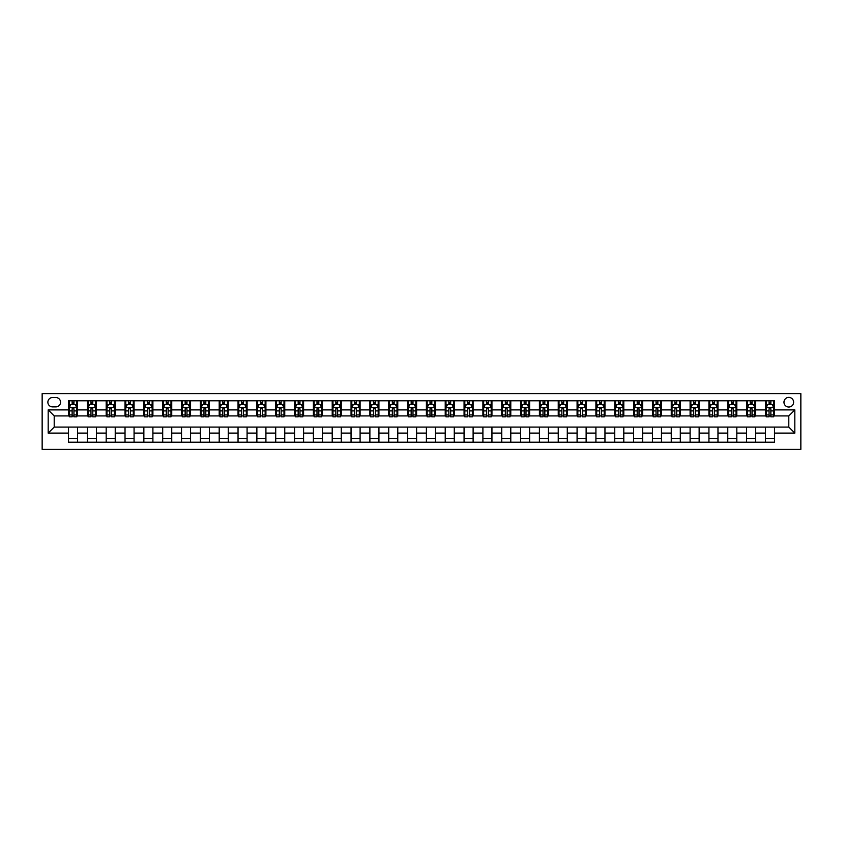 <?xml version="1.0" encoding="UTF-8"?>
<svg xmlns="http://www.w3.org/2000/svg" width="843" height="843" viewBox="0 0 843 843"><rect width="100%" height="100%" fill="white"/><g stroke="black" fill="none" stroke-linecap="round" stroke-linejoin="round"><path stroke-width="1.26" d="M788.795 397.39A4.826 4.826 0 0 0 783.969 402.216A4.826 4.826 0 0 0 788.795 407.032A4.826 4.826 0 0 0 793.621 402.216A4.826 4.826 0 0 0 788.795 397.39M42.15 449.372L800.85 449.372L800.85 393.628L42.15 393.628L42.15 449.372M52.551 406.884L55.859 406.884A4.668 4.668 0 0 0 60.538 402.216A4.668 4.668 0 0 0 55.859 397.538L52.551 397.538A4.668 4.668 0 0 0 47.872 402.216A4.668 4.668 0 0 0 52.551 406.884M68.515 433.102L48.177 433.102L48.177 409.898L68.515 409.898L68.515 415.926L54.205 415.926L54.205 427.074L68.515 427.074L68.515 442.217L774.485 442.217L774.485 427.074L788.795 427.074L788.795 415.926L774.485 415.926L774.485 409.898L794.823 409.898L794.823 433.102L774.485 433.102M774.485 409.898L774.485 400.783L68.515 400.783L68.515 409.898M765.444 400.783L765.444 415.926L766.192 415.926M769.058 415.926L770.86 415.926M773.726 415.926L774.485 415.926M765.444 415.926L754.896 415.926M746.603 400.783L746.603 415.926L747.362 415.926M750.217 415.926L752.03 415.926M746.603 415.926L736.055 415.926M727.772 400.783L727.772 415.926L728.521 415.926M731.387 415.926L733.189 415.926M727.772 415.926L717.224 415.926M708.931 400.783L708.931 415.926L709.69 415.926M712.546 415.926L714.358 415.926M708.931 415.926L698.383 415.926M690.101 400.783L690.101 415.926L690.849 415.926M693.715 415.926L695.517 415.926M690.101 415.926L679.553 415.926M671.26 400.783L671.26 415.926L672.019 415.926M674.874 415.926L676.687 415.926M671.26 415.926L660.712 415.926M652.429 400.783L652.429 415.926L653.177 415.926M656.044 415.926L657.846 415.926M652.429 415.926L641.881 415.926M633.588 400.783L633.588 415.926L634.347 415.926M637.203 415.926L639.015 415.926M633.588 415.926L623.04 415.926M614.758 400.783L614.758 415.926L615.506 415.926M618.372 415.926L620.174 415.926M614.758 415.926L604.21 415.926M595.917 400.783L595.917 415.926L596.675 415.926M599.531 415.926L601.344 415.926M595.917 415.926L585.369 415.926M577.086 400.783L577.086 415.926L577.834 415.926M580.701 415.926L582.502 415.926M577.086 415.926L566.538 415.926M558.245 400.783L558.245 415.926L559.004 415.926M561.86 415.926L563.672 415.926M558.245 415.926L547.697 415.926M539.415 400.783L539.415 415.926L540.163 415.926M543.029 415.926L544.831 415.926M539.415 415.926L528.867 415.926M520.574 400.783L520.574 415.926L521.332 415.926M524.188 415.926L526 415.926M520.574 415.926L510.026 415.926M501.743 400.783L501.743 415.926L502.491 415.926M505.357 415.926L507.159 415.926M501.743 415.926L491.195 415.926M482.902 400.783L482.902 415.926L483.661 415.926M486.516 415.926L488.329 415.926M482.902 415.926L472.354 415.926M464.071 400.783L464.071 415.926L464.82 415.926M467.686 415.926L469.498 415.926M464.071 415.926L453.523 415.926M445.23 400.783L445.23 415.926L445.989 415.926M448.845 415.926L450.657 415.926M445.23 415.926L434.682 415.926M426.4 400.783L426.4 415.926L427.148 415.926M430.014 415.926L431.827 415.926M426.4 415.926L415.852 415.926M407.559 400.783L407.559 415.926L408.318 415.926M411.173 415.926L412.986 415.926M407.559 415.926L397.011 415.926M388.728 400.783L388.728 415.926L389.477 415.926M392.343 415.926L394.155 415.926M388.728 415.926L378.18 415.926M369.887 400.783L369.887 415.926L370.646 415.926M373.502 415.926L375.314 415.926M369.887 415.926L359.339 415.926M351.057 400.783L351.057 415.926L351.805 415.926M354.671 415.926L356.484 415.926M351.057 415.926L340.509 415.926M332.216 400.783L332.216 415.926L332.974 415.926M335.841 415.926L337.643 415.926M332.216 415.926L321.668 415.926M313.385 400.783L313.385 415.926L314.133 415.926M317 415.926L318.812 415.926M313.385 415.926L302.837 415.926M294.544 400.783L294.544 415.926L295.303 415.926M298.169 415.926L299.971 415.926M294.544 415.926L283.996 415.926M275.714 400.783L275.714 415.926L276.462 415.926M279.328 415.926L281.14 415.926M275.714 415.926L265.166 415.926M256.873 400.783L256.873 415.926L257.631 415.926M260.498 415.926L262.299 415.926M256.873 415.926L246.325 415.926M238.042 400.783L238.042 415.926L238.79 415.926M241.656 415.926L243.469 415.926M238.042 415.926L227.494 415.926M219.201 400.783L219.201 415.926L219.96 415.926M222.826 415.926L224.628 415.926M219.201 415.926L208.653 415.926M200.371 400.783L200.371 415.926L201.119 415.926M203.985 415.926L205.797 415.926M200.371 415.926L189.823 415.926M181.53 400.783L181.53 415.926L182.288 415.926M185.154 415.926L186.956 415.926M181.53 415.926L170.981 415.926M162.699 400.783L162.699 415.926L163.447 415.926M166.313 415.926L168.126 415.926M162.699 415.926L152.151 415.926M143.858 400.783L143.858 415.926L144.617 415.926M147.483 415.926L149.285 415.926M143.858 415.926L133.31 415.926M125.027 400.783L125.027 415.926L125.776 415.926M128.642 415.926L130.454 415.926M125.027 415.926L114.479 415.926M106.186 400.783L106.186 415.926L106.945 415.926M109.811 415.926L111.613 415.926M106.186 415.926L95.638 415.926M87.356 400.783L87.356 415.926L88.104 415.926M90.97 415.926L92.783 415.926M87.356 415.926L76.808 415.926M68.515 415.926L69.274 415.926M72.14 415.926L73.942 415.926M68.515 427.074L77.556 427.074L77.556 442.217M774.485 427.074L77.556 427.074M77.556 400.783L77.556 415.926M68.515 404.545L69.274 404.545M72.14 404.545L73.942 404.545M76.808 404.545L77.556 404.545M68.515 438.455L77.556 438.455M87.356 427.074L87.356 442.217M96.397 400.783L96.397 415.926M87.356 404.545L88.104 404.545M90.97 404.545L92.783 404.545M95.638 404.545L96.397 404.545M96.397 427.074L96.397 442.217M87.356 438.455L96.397 438.455M106.186 427.074L106.186 442.217M115.228 427.074L115.228 442.217M106.186 438.455L115.228 438.455M115.228 400.783L115.228 415.926M106.186 404.545L106.945 404.545M109.811 404.545L111.613 404.545M114.479 404.545L115.228 404.545M125.027 427.074L125.027 442.217M134.069 427.074L134.069 442.217M125.027 438.455L134.069 438.455M134.069 400.783L134.069 415.926M125.027 404.545L125.776 404.545M128.642 404.545L130.454 404.545M133.31 404.545L134.069 404.545M143.858 427.074L143.858 442.217M152.899 427.074L152.899 442.217M143.858 438.455L152.899 438.455M152.899 400.783L152.899 415.926M143.858 404.545L144.617 404.545M147.483 404.545L149.285 404.545M152.151 404.545L152.899 404.545M162.699 427.074L162.699 442.217M171.74 427.074L171.74 442.217M162.699 438.455L171.74 438.455M171.74 400.783L171.74 415.926M162.699 404.545L163.447 404.545M166.313 404.545L168.126 404.545M170.981 404.545L171.74 404.545M181.53 427.074L181.53 442.217M190.571 427.074L190.571 442.217M181.53 438.455L190.571 438.455M190.571 400.783L190.571 415.926M181.53 404.545L182.288 404.545M185.154 404.545L186.956 404.545M189.823 404.545L190.571 404.545M200.371 427.074L200.371 442.217M209.412 427.074L209.412 442.217M200.371 438.455L209.412 438.455M209.412 400.783L209.412 415.926M200.371 404.545L201.119 404.545M203.985 404.545L205.797 404.545M208.653 404.545L209.412 404.545M219.201 427.074L219.201 442.217M228.242 427.074L228.242 442.217M219.201 438.455L228.242 438.455M228.242 400.783L228.242 415.926M219.201 404.545L219.96 404.545M222.826 404.545L224.628 404.545M227.494 404.545L228.242 404.545M238.042 427.074L238.042 442.217M247.083 427.074L247.083 442.217M238.042 438.455L247.083 438.455M247.083 400.783L247.083 415.926M238.042 404.545L238.79 404.545M241.656 404.545L243.469 404.545M246.325 404.545L247.083 404.545M256.873 427.074L256.873 442.217M265.914 427.074L265.914 442.217M256.873 438.455L265.914 438.455M265.914 400.783L265.914 415.926M256.873 404.545L257.631 404.545M260.498 404.545L262.299 404.545M265.166 404.545L265.914 404.545M275.714 427.074L275.714 442.217M284.755 427.074L284.755 442.217M275.714 438.455L284.755 438.455M284.755 400.783L284.755 415.926M275.714 404.545L276.462 404.545M279.328 404.545L281.14 404.545M283.996 404.545L284.755 404.545M294.544 427.074L294.544 442.217M303.585 427.074L303.585 442.217M294.544 438.455L303.585 438.455M303.585 400.783L303.585 415.926M294.544 404.545L295.303 404.545M298.169 404.545L299.971 404.545M302.837 404.545L303.585 404.545M313.385 427.074L313.385 442.217M322.426 427.074L322.426 442.217M313.385 438.455L322.426 438.455M322.426 400.783L322.426 415.926M313.385 404.545L314.133 404.545M317 404.545L318.812 404.545M321.668 404.545L322.426 404.545M332.216 427.074L332.216 442.217M341.257 427.074L341.257 442.217M332.216 438.455L341.257 438.455M341.257 400.783L341.257 415.926M332.216 404.545L332.974 404.545M335.841 404.545L337.643 404.545M340.509 404.545L341.257 404.545M351.057 427.074L351.057 442.217M360.098 427.074L360.098 442.217M351.057 438.455L360.098 438.455M360.098 400.783L360.098 415.926M351.057 404.545L351.805 404.545M354.671 404.545L356.484 404.545M359.339 404.545L360.098 404.545M369.887 427.074L369.887 442.217M378.928 427.074L378.928 442.217M369.887 438.455L378.928 438.455M378.928 400.783L378.928 415.926M369.887 404.545L370.646 404.545M373.502 404.545L375.314 404.545M378.18 404.545L378.928 404.545M388.728 427.074L388.728 442.217M397.77 427.074L397.77 442.217M388.728 438.455L397.77 438.455M397.77 400.783L397.77 415.926M388.728 404.545L389.477 404.545M392.343 404.545L394.155 404.545M397.011 404.545L397.77 404.545M407.559 427.074L407.559 442.217M416.6 427.074L416.6 442.217M407.559 438.455L416.6 438.455M416.6 400.783L416.6 415.926M407.559 404.545L408.318 404.545M411.173 404.545L412.986 404.545M415.852 404.545L416.6 404.545M426.4 427.074L426.4 442.217M435.441 427.074L435.441 442.217M426.4 438.455L435.441 438.455M435.441 400.783L435.441 415.926M426.4 404.545L427.148 404.545M430.014 404.545L431.827 404.545M434.682 404.545L435.441 404.545M445.23 427.074L445.23 442.217M454.272 427.074L454.272 442.217M445.23 438.455L454.272 438.455M454.272 400.783L454.272 415.926M445.23 404.545L445.989 404.545M448.845 404.545L450.657 404.545M453.523 404.545L454.272 404.545M464.071 427.074L464.071 442.217M473.113 427.074L473.113 442.217M464.071 438.455L473.113 438.455M473.113 400.783L473.113 415.926M464.071 404.545L464.82 404.545M467.686 404.545L469.498 404.545M472.354 404.545L473.113 404.545M482.902 427.074L482.902 442.217M491.943 427.074L491.943 442.217M482.902 438.455L491.943 438.455M491.943 400.783L491.943 415.926M482.902 404.545L483.661 404.545M486.516 404.545L488.329 404.545M491.195 404.545L491.943 404.545M501.743 427.074L501.743 442.217M510.784 427.074L510.784 442.217M501.743 438.455L510.784 438.455M510.784 400.783L510.784 415.926M501.743 404.545L502.491 404.545M505.357 404.545L507.159 404.545M510.026 404.545L510.784 404.545M520.574 427.074L520.574 442.217M529.615 427.074L529.615 442.217M520.574 438.455L529.615 438.455M529.615 400.783L529.615 415.926M520.574 404.545L521.332 404.545M524.188 404.545L526 404.545M528.867 404.545L529.615 404.545M539.415 427.074L539.415 442.217M548.456 427.074L548.456 442.217M539.415 438.455L548.456 438.455M548.456 400.783L548.456 415.926M539.415 404.545L540.163 404.545M543.029 404.545L544.831 404.545M547.697 404.545L548.456 404.545M558.245 427.074L558.245 442.217M567.286 427.074L567.286 442.217M558.245 438.455L567.286 438.455M567.286 400.783L567.286 415.926M558.245 404.545L559.004 404.545M561.86 404.545L563.672 404.545M566.538 404.545L567.286 404.545M577.086 427.074L577.086 442.217M586.127 427.074L586.127 442.217M577.086 438.455L586.127 438.455M586.127 400.783L586.127 415.926M577.086 404.545L577.834 404.545M580.701 404.545L582.502 404.545M585.369 404.545L586.127 404.545M595.917 427.074L595.917 442.217M604.958 427.074L604.958 442.217M595.917 438.455L604.958 438.455M604.958 400.783L604.958 415.926M595.917 404.545L596.675 404.545M599.531 404.545L601.344 404.545M604.21 404.545L604.958 404.545M614.758 427.074L614.758 442.217M623.799 427.074L623.799 442.217M614.758 438.455L623.799 438.455M623.799 400.783L623.799 415.926M614.758 404.545L615.506 404.545M618.372 404.545L620.174 404.545M623.04 404.545L623.799 404.545M633.588 427.074L633.588 442.217M642.629 427.074L642.629 442.217M633.588 438.455L642.629 438.455M642.629 400.783L642.629 415.926M633.588 404.545L634.347 404.545M637.203 404.545L639.015 404.545M641.881 404.545L642.629 404.545M652.429 427.074L652.429 442.217M661.47 427.074L661.47 442.217M652.429 438.455L661.47 438.455M661.47 400.783L661.47 415.926M652.429 404.545L653.177 404.545M656.044 404.545L657.846 404.545M660.712 404.545L661.47 404.545M671.26 427.074L671.26 442.217M680.301 427.074L680.301 442.217M671.26 438.455L680.301 438.455M680.301 400.783L680.301 415.926M671.26 404.545L672.019 404.545M674.874 404.545L676.687 404.545M679.553 404.545L680.301 404.545M690.101 427.074L690.101 442.217M699.142 427.074L699.142 442.217M690.101 438.455L699.142 438.455M699.142 400.783L699.142 415.926M690.101 404.545L690.849 404.545M693.715 404.545L695.517 404.545M698.383 404.545L699.142 404.545M708.931 427.074L708.931 442.217M717.973 427.074L717.973 442.217M708.931 438.455L717.973 438.455M717.973 400.783L717.973 415.926M708.931 404.545L709.69 404.545M712.546 404.545L714.358 404.545M717.224 404.545L717.973 404.545M727.772 427.074L727.772 442.217M736.814 427.074L736.814 442.217M727.772 438.455L736.814 438.455M736.814 400.783L736.814 415.926M727.772 404.545L728.521 404.545M731.387 404.545L733.189 404.545M736.055 404.545L736.814 404.545M746.603 427.074L746.603 442.217M755.644 427.074L755.644 442.217M746.603 438.455L755.644 438.455M755.644 400.783L755.644 415.926M746.603 404.545L747.362 404.545M750.217 404.545L752.03 404.545M754.896 404.545L755.644 404.545M765.444 427.074L765.444 442.217M765.444 438.455L774.485 438.455M765.444 404.545L766.192 404.545M769.058 404.545L770.86 404.545M773.726 404.545L774.485 404.545M54.205 415.926L48.177 409.898M54.205 427.074L48.177 433.102M794.823 409.898L788.795 415.926M794.823 433.102L788.795 427.074M73.942 402.743L72.14 402.743M76.808 414.935L73.942 414.935L73.942 416.832L76.808 416.832L76.808 407.633L75.301 404.619L70.78 404.619L69.274 407.633L69.274 416.832L72.14 416.832L72.14 414.935L69.274 414.935M69.274 407.633L69.274 400.783M76.808 407.633L76.808 400.783M72.14 404.619L72.14 400.783M73.942 400.783L73.942 404.619M73.942 414.935L73.942 408.771L72.14 408.771L72.14 414.935M92.783 402.743L90.97 402.743M95.638 414.935L92.783 414.935L92.783 416.832L95.638 416.832L95.638 407.633L94.131 404.619L89.611 404.619L88.104 407.633L88.104 416.832L90.97 416.832L90.97 414.935L88.104 414.935M88.104 407.633L88.104 400.783M95.638 407.633L95.638 400.783M90.97 404.619L90.97 400.783M92.783 400.783L92.783 404.619M92.783 414.935L92.783 408.771L90.97 408.771L90.97 414.935M111.613 402.743L109.811 402.743M114.479 414.935L111.613 414.935L111.613 416.832L114.479 416.832L114.479 407.633L112.973 404.619L108.452 404.619L106.945 407.633L106.945 416.832L109.811 416.832L109.811 414.935L106.945 414.935M106.945 407.633L106.945 400.783M114.479 407.633L114.479 400.783M109.811 404.619L109.811 400.783M111.613 400.783L111.613 404.619M111.613 414.935L111.613 408.771L109.811 408.771L109.811 414.935M130.454 402.743L128.642 402.743M133.31 414.935L130.454 414.935L130.454 416.832L133.31 416.832L133.31 407.633L131.803 404.619L127.282 404.619L125.776 407.633L125.776 416.832L128.642 416.832L128.642 414.935L125.776 414.935M125.776 407.633L125.776 400.783M133.31 407.633L133.31 400.783M128.642 404.619L128.642 400.783M130.454 400.783L130.454 404.619M130.454 414.935L130.454 408.771L128.642 408.771L128.642 414.935M149.285 402.743L147.483 402.743M152.151 414.935L149.285 414.935L149.285 416.832L152.151 416.832L152.151 407.633L150.644 404.619L146.124 404.619L144.617 407.633L144.617 416.832L147.483 416.832L147.483 414.935L144.617 414.935M144.617 407.633L144.617 400.783M152.151 407.633L152.151 400.783M147.483 404.619L147.483 400.783M149.285 400.783L149.285 404.619M149.285 414.935L149.285 408.771L147.483 408.771L147.483 414.935M168.126 402.743L166.313 402.743M170.981 414.935L168.126 414.935L168.126 416.832L170.981 416.832L170.981 407.633L169.475 404.619L164.954 404.619L163.447 407.633L163.447 416.832L166.313 416.832L166.313 414.935L163.447 414.935M163.447 407.633L163.447 400.783M170.981 407.633L170.981 400.783M166.313 404.619L166.313 400.783M168.126 400.783L168.126 404.619M168.126 414.935L168.126 408.771L166.313 408.771L166.313 414.935M186.956 402.743L185.154 402.743M189.823 414.935L186.956 414.935L186.956 416.832L189.823 416.832L189.823 407.633L188.316 404.619L183.795 404.619L182.288 407.633L182.288 416.832L185.154 416.832L185.154 414.935L182.288 414.935M182.288 407.633L182.288 400.783M189.823 407.633L189.823 400.783M185.154 404.619L185.154 400.783M186.956 400.783L186.956 404.619M186.956 414.935L186.956 408.771L185.154 408.771L185.154 414.935M205.797 402.743L203.985 402.743M208.653 414.935L205.797 414.935L205.797 416.832L208.653 416.832L208.653 407.633L207.146 404.619L202.626 404.619L201.119 407.633L201.119 416.832L203.985 416.832L203.985 414.935L201.119 414.935M201.119 407.633L201.119 400.783M208.653 407.633L208.653 400.783M203.985 404.619L203.985 400.783M205.797 400.783L205.797 404.619M205.797 414.935L205.797 408.771L203.985 408.771L203.985 414.935M224.628 402.743L222.826 402.743M227.494 414.935L224.628 414.935L224.628 416.832L227.494 416.832L227.494 407.633L225.987 404.619L221.467 404.619L219.96 407.633L219.96 416.832L222.826 416.832L222.826 414.935L219.96 414.935M219.96 407.633L219.96 400.783M227.494 407.633L227.494 400.783M222.826 404.619L222.826 400.783M224.628 400.783L224.628 404.619M224.628 414.935L224.628 408.771L222.826 408.771L222.826 414.935M243.469 402.743L241.656 402.743M246.325 414.935L243.469 414.935L243.469 416.832L246.325 416.832L246.325 407.633L244.818 404.619L240.297 404.619L238.79 407.633L238.79 416.832L241.656 416.832L241.656 414.935L238.79 414.935M238.79 407.633L238.79 400.783M246.325 407.633L246.325 400.783M241.656 404.619L241.656 400.783M243.469 400.783L243.469 404.619M243.469 414.935L243.469 408.771L241.656 408.771L241.656 414.935M262.299 402.743L260.498 402.743M265.166 414.935L262.299 414.935L262.299 416.832L265.166 416.832L265.166 407.633L263.659 404.619L259.138 404.619L257.631 407.633L257.631 416.832L260.498 416.832L260.498 414.935L257.631 414.935M257.631 407.633L257.631 400.783M265.166 407.633L265.166 400.783M260.498 404.619L260.498 400.783M262.299 400.783L262.299 404.619M262.299 414.935L262.299 408.771L260.498 408.771L260.498 414.935M281.14 402.743L279.328 402.743M283.996 414.935L281.14 414.935L281.14 416.832L283.996 416.832L283.996 407.633L282.489 404.619L277.969 404.619L276.462 407.633L276.462 416.832L279.328 416.832L279.328 414.935L276.462 414.935M276.462 407.633L276.462 400.783M283.996 407.633L283.996 400.783M279.328 404.619L279.328 400.783M281.14 400.783L281.14 404.619M281.14 414.935L281.14 408.771L279.328 408.771L279.328 414.935M299.971 402.743L298.169 402.743M302.837 414.935L299.971 414.935L299.971 416.832L302.837 416.832L302.837 407.633L301.33 404.619L296.81 404.619L295.303 407.633L295.303 416.832L298.169 416.832L298.169 414.935L295.303 414.935M295.303 407.633L295.303 400.783M302.837 407.633L302.837 400.783M298.169 404.619L298.169 400.783M299.971 400.783L299.971 404.619M299.971 414.935L299.971 408.771L298.169 408.771L298.169 414.935M318.812 402.743L317 402.743M321.668 414.935L318.812 414.935L318.812 416.832L321.668 416.832L321.668 407.633L320.161 404.619L315.64 404.619L314.133 407.633L314.133 416.832L317 416.832L317 414.935L314.133 414.935M314.133 407.633L314.133 400.783M321.668 407.633L321.668 400.783M317 404.619L317 400.783M318.812 400.783L318.812 404.619M318.812 414.935L318.812 408.771L317 408.771L317 414.935M337.643 402.743L335.841 402.743M340.509 414.935L337.643 414.935L337.643 416.832L340.509 416.832L340.509 407.633L339.002 404.619L334.481 404.619L332.974 407.633L332.974 416.832L335.841 416.832L335.841 414.935L332.974 414.935M332.974 407.633L332.974 400.783M340.509 407.633L340.509 400.783M335.841 404.619L335.841 400.783M337.643 400.783L337.643 404.619M337.643 414.935L337.643 408.771L335.841 408.771L335.841 414.935M356.484 402.743L354.671 402.743M359.339 414.935L356.484 414.935L356.484 416.832L359.339 416.832L359.339 407.633L357.832 404.619L353.312 404.619L351.805 407.633L351.805 416.832L354.671 416.832L354.671 414.935L351.805 414.935M351.805 407.633L351.805 400.783M359.339 407.633L359.339 400.783M354.671 404.619L354.671 400.783M356.484 400.783L356.484 404.619M356.484 414.935L356.484 408.771L354.671 408.771L354.671 414.935M375.314 402.743L373.502 402.743M378.18 414.935L375.314 414.935L375.314 416.832L378.18 416.832L378.18 407.633L376.673 404.619L372.153 404.619L370.646 407.633L370.646 416.832L373.502 416.832L373.502 414.935L370.646 414.935M370.646 407.633L370.646 400.783M378.18 407.633L378.18 400.783M373.502 404.619L373.502 400.783M375.314 400.783L375.314 404.619M375.314 414.935L375.314 408.771L373.502 408.771L373.502 414.935M394.155 402.743L392.343 402.743M397.011 414.935L394.155 414.935L394.155 416.832L397.011 416.832L397.011 407.633L395.504 404.619L390.983 404.619L389.477 407.633L389.477 416.832L392.343 416.832L392.343 414.935L389.477 414.935M389.477 407.633L389.477 400.783M397.011 407.633L397.011 400.783M392.343 404.619L392.343 400.783M394.155 400.783L394.155 404.619M394.155 414.935L394.155 408.771L392.343 408.771L392.343 414.935M412.986 402.743L411.173 402.743M415.852 414.935L412.986 414.935L412.986 416.832L415.852 416.832L415.852 407.633L414.345 404.619L409.824 404.619L408.318 407.633L408.318 416.832L411.173 416.832L411.173 414.935L408.318 414.935M408.318 407.633L408.318 400.783M415.852 407.633L415.852 400.783M411.173 404.619L411.173 400.783M412.986 400.783L412.986 404.619M412.986 414.935L412.986 408.771L411.173 408.771L411.173 414.935M431.827 402.743L430.014 402.743M434.682 414.935L431.827 414.935L431.827 416.832L434.682 416.832L434.682 407.633L433.176 404.619L428.655 404.619L427.148 407.633L427.148 416.832L430.014 416.832L430.014 414.935L427.148 414.935M427.148 407.633L427.148 400.783M434.682 407.633L434.682 400.783M430.014 404.619L430.014 400.783M431.827 400.783L431.827 404.619M431.827 414.935L431.827 408.771L430.014 408.771L430.014 414.935M450.657 402.743L448.845 402.743M453.523 414.935L450.657 414.935L450.657 416.832L453.523 416.832L453.523 407.633L452.017 404.619L447.496 404.619L445.989 407.633L445.989 416.832L448.845 416.832L448.845 414.935L445.989 414.935M445.989 407.633L445.989 400.783M453.523 407.633L453.523 400.783M448.845 404.619L448.845 400.783M450.657 400.783L450.657 404.619M450.657 414.935L450.657 408.771L448.845 408.771L448.845 414.935M469.498 402.743L467.686 402.743M472.354 414.935L469.498 414.935L469.498 416.832L472.354 416.832L472.354 407.633L470.847 404.619L466.327 404.619L464.82 407.633L464.82 416.832L467.686 416.832L467.686 414.935L464.82 414.935M464.82 407.633L464.82 400.783M472.354 407.633L472.354 400.783M467.686 404.619L467.686 400.783M469.498 400.783L469.498 404.619M469.498 414.935L469.498 408.771L467.686 408.771L467.686 414.935M488.329 402.743L486.516 402.743M491.195 414.935L488.329 414.935L488.329 416.832L491.195 416.832L491.195 407.633L489.688 404.619L485.168 404.619L483.661 407.633L483.661 416.832L486.516 416.832L486.516 414.935L483.661 414.935M483.661 407.633L483.661 400.783M491.195 407.633L491.195 400.783M486.516 404.619L486.516 400.783M488.329 400.783L488.329 404.619M488.329 414.935L488.329 408.771L486.516 408.771L486.516 414.935M507.159 402.743L505.357 402.743M510.026 414.935L507.159 414.935L507.159 416.832L510.026 416.832L510.026 407.633L508.519 404.619L503.998 404.619L502.491 407.633L502.491 416.832L505.357 416.832L505.357 414.935L502.491 414.935M502.491 407.633L502.491 400.783M510.026 407.633L510.026 400.783M505.357 404.619L505.357 400.783M507.159 400.783L507.159 404.619M507.159 414.935L507.159 408.771L505.357 408.771L505.357 414.935M526 402.743L524.188 402.743M528.867 414.935L526 414.935L526 416.832L528.867 416.832L528.867 407.633L527.36 404.619L522.839 404.619L521.332 407.633L521.332 416.832L524.188 416.832L524.188 414.935L521.332 414.935M521.332 407.633L521.332 400.783M528.867 407.633L528.867 400.783M524.188 404.619L524.188 400.783M526 400.783L526 404.619M526 414.935L526 408.771L524.188 408.771L524.188 414.935M544.831 402.743L543.029 402.743M547.697 414.935L544.831 414.935L544.831 416.832L547.697 416.832L547.697 407.633L546.19 404.619L541.67 404.619L540.163 407.633L540.163 416.832L543.029 416.832L543.029 414.935L540.163 414.935M540.163 407.633L540.163 400.783M547.697 407.633L547.697 400.783M543.029 404.619L543.029 400.783M544.831 400.783L544.831 404.619M544.831 414.935L544.831 408.771L543.029 408.771L543.029 414.935M563.672 402.743L561.86 402.743M566.538 414.935L563.672 414.935L563.672 416.832L566.538 416.832L566.538 407.633L565.031 404.619L560.511 404.619L559.004 407.633L559.004 416.832L561.86 416.832L561.86 414.935L559.004 414.935M559.004 407.633L559.004 400.783M566.538 407.633L566.538 400.783M561.86 404.619L561.86 400.783M563.672 400.783L563.672 404.619M563.672 414.935L563.672 408.771L561.86 408.771L561.86 414.935M582.502 402.743L580.701 402.743M585.369 414.935L582.502 414.935L582.502 416.832L585.369 416.832L585.369 407.633L583.862 404.619L579.341 404.619L577.834 407.633L577.834 416.832L580.701 416.832L580.701 414.935L577.834 414.935M577.834 407.633L577.834 400.783M585.369 407.633L585.369 400.783M580.701 404.619L580.701 400.783M582.502 400.783L582.502 404.619M582.502 414.935L582.502 408.771L580.701 408.771L580.701 414.935M601.344 402.743L599.531 402.743M604.21 414.935L601.344 414.935L601.344 416.832L604.21 416.832L604.21 407.633L602.703 404.619L598.182 404.619L596.675 407.633L596.675 416.832L599.531 416.832L599.531 414.935L596.675 414.935M596.675 407.633L596.675 400.783M604.21 407.633L604.21 400.783M599.531 404.619L599.531 400.783M601.344 400.783L601.344 404.619M601.344 414.935L601.344 408.771L599.531 408.771L599.531 414.935M620.174 402.743L618.372 402.743M623.04 414.935L620.174 414.935L620.174 416.832L623.04 416.832L623.04 407.633L621.533 404.619L617.013 404.619L615.506 407.633L615.506 416.832L618.372 416.832L618.372 414.935L615.506 414.935M615.506 407.633L615.506 400.783M623.04 407.633L623.04 400.783M618.372 404.619L618.372 400.783M620.174 400.783L620.174 404.619M620.174 414.935L620.174 408.771L618.372 408.771L618.372 414.935M639.015 402.743L637.203 402.743M641.881 414.935L639.015 414.935L639.015 416.832L641.881 416.832L641.881 407.633L640.374 404.619L635.854 404.619L634.347 407.633L634.347 416.832L637.203 416.832L637.203 414.935L634.347 414.935M634.347 407.633L634.347 400.783M641.881 407.633L641.881 400.783M637.203 404.619L637.203 400.783M639.015 400.783L639.015 404.619M639.015 414.935L639.015 408.771L637.203 408.771L637.203 414.935M657.846 402.743L656.044 402.743M660.712 414.935L657.846 414.935L657.846 416.832L660.712 416.832L660.712 407.633L659.205 404.619L654.684 404.619L653.177 407.633L653.177 416.832L656.044 416.832L656.044 414.935L653.177 414.935M653.177 407.633L653.177 400.783M660.712 407.633L660.712 400.783M656.044 404.619L656.044 400.783M657.846 400.783L657.846 404.619M657.846 414.935L657.846 408.771L656.044 408.771L656.044 414.935M676.687 402.743L674.874 402.743M679.553 414.935L676.687 414.935L676.687 416.832L679.553 416.832L679.553 407.633L678.046 404.619L673.525 404.619L672.019 407.633L672.019 416.832L674.874 416.832L674.874 414.935L672.019 414.935M672.019 407.633L672.019 400.783M679.553 407.633L679.553 400.783M674.874 404.619L674.874 400.783M676.687 400.783L676.687 404.619M676.687 414.935L676.687 408.771L674.874 408.771L674.874 414.935M695.517 402.743L693.715 402.743M698.383 414.935L695.517 414.935L695.517 416.832L698.383 416.832L698.383 407.633L696.876 404.619L692.356 404.619L690.849 407.633L690.849 416.832L693.715 416.832L693.715 414.935L690.849 414.935M690.849 407.633L690.849 400.783M698.383 407.633L698.383 400.783M693.715 404.619L693.715 400.783M695.517 400.783L695.517 404.619M695.517 414.935L695.517 408.771L693.715 408.771L693.715 414.935M714.358 402.743L712.546 402.743M717.224 414.935L714.358 414.935L714.358 416.832L717.224 416.832L717.224 407.633L715.718 404.619L711.197 404.619L709.69 407.633L709.69 416.832L712.546 416.832L712.546 414.935L709.69 414.935M709.69 407.633L709.69 400.783M717.224 407.633L717.224 400.783M712.546 404.619L712.546 400.783M714.358 400.783L714.358 404.619M714.358 414.935L714.358 408.771L712.546 408.771L712.546 414.935M733.189 402.743L731.387 402.743M736.055 414.935L733.189 414.935L733.189 416.832L736.055 416.832L736.055 407.633L734.548 404.619L730.027 404.619L728.521 407.633L728.521 416.832L731.387 416.832L731.387 414.935L728.521 414.935M728.521 407.633L728.521 400.783M736.055 407.633L736.055 400.783M731.387 404.619L731.387 400.783M733.189 400.783L733.189 404.619M733.189 414.935L733.189 408.771L731.387 408.771L731.387 414.935M752.03 402.743L750.217 402.743M754.896 414.935L752.03 414.935L752.03 416.832L754.896 416.832L754.896 407.633L753.389 404.619L748.869 404.619L747.362 407.633L747.362 416.832L750.217 416.832L750.217 414.935L747.362 414.935M747.362 407.633L747.362 400.783M754.896 407.633L754.896 400.783M750.217 404.619L750.217 400.783M752.03 400.783L752.03 404.619M752.03 414.935L752.03 408.771L750.217 408.771L750.217 414.935M770.86 402.743L769.058 402.743M773.726 414.935L770.86 414.935L770.86 416.832L773.726 416.832L773.726 407.633L772.22 404.619L767.699 404.619L766.192 407.633L766.192 416.832L769.058 416.832L769.058 414.935L766.192 414.935M766.192 407.633L766.192 400.783M773.726 407.633L773.726 400.783M769.058 404.619L769.058 400.783M770.86 400.783L770.86 404.619M770.86 414.935L770.86 408.771L769.058 408.771L769.058 414.935M87.356 433.102L77.556 433.102M87.356 409.898L77.556 409.898M106.186 409.898L96.397 409.898M106.186 433.102L96.397 433.102M125.027 409.898L115.228 409.898M125.027 433.102L115.228 433.102M143.858 409.898L134.069 409.898M143.858 433.102L134.069 433.102M162.699 409.898L152.899 409.898M162.699 433.102L152.899 433.102M181.53 409.898L171.74 409.898M181.53 433.102L171.74 433.102M200.371 409.898L190.571 409.898M200.371 433.102L190.571 433.102M219.201 409.898L209.412 409.898M219.201 433.102L209.412 433.102M238.042 409.898L228.242 409.898M238.042 433.102L228.242 433.102M256.873 409.898L247.083 409.898M256.873 433.102L247.083 433.102M275.714 409.898L265.914 409.898M275.714 433.102L265.914 433.102M294.544 409.898L284.755 409.898M294.544 433.102L284.755 433.102M313.385 409.898L303.585 409.898M313.385 433.102L303.585 433.102M332.216 409.898L322.426 409.898M332.216 433.102L322.426 433.102M351.057 409.898L341.257 409.898M351.057 433.102L341.257 433.102M369.887 409.898L360.098 409.898M369.887 433.102L360.098 433.102M388.728 409.898L378.928 409.898M388.728 433.102L378.928 433.102M407.559 409.898L397.77 409.898M407.559 433.102L397.77 433.102M426.4 409.898L416.6 409.898M426.4 433.102L416.6 433.102M445.23 409.898L435.441 409.898M445.23 433.102L435.441 433.102M464.071 409.898L454.272 409.898M464.071 433.102L454.272 433.102M482.902 409.898L473.113 409.898M482.902 433.102L473.113 433.102M501.743 409.898L491.943 409.898M501.743 433.102L491.943 433.102M520.574 409.898L510.784 409.898M520.574 433.102L510.784 433.102M539.415 409.898L529.615 409.898M539.415 433.102L529.615 433.102M558.245 409.898L548.456 409.898M558.245 433.102L548.456 433.102M577.086 409.898L567.286 409.898M577.086 433.102L567.286 433.102M595.917 409.898L586.127 409.898M595.917 433.102L586.127 433.102M614.758 409.898L604.958 409.898M614.758 433.102L604.958 433.102M633.588 409.898L623.799 409.898M633.588 433.102L623.799 433.102M652.429 409.898L642.629 409.898M652.429 433.102L642.629 433.102M671.26 409.898L661.47 409.898M671.26 433.102L661.47 433.102M690.101 409.898L680.301 409.898M690.101 433.102L680.301 433.102M708.931 409.898L699.142 409.898M708.931 433.102L699.142 433.102M727.772 409.898L717.973 409.898M727.772 433.102L717.973 433.102M746.603 409.898L736.814 409.898M746.603 433.102L736.814 433.102M765.444 409.898L755.644 409.898M765.444 433.102L755.644 433.102M76.766 407.559L69.316 407.559M69.274 404.809L70.686 404.809M75.396 404.809L76.808 404.809M72.14 410.899L69.274 410.899M76.808 410.899L73.942 410.899M73.942 403.702L72.14 403.702M95.607 407.559L88.146 407.559M88.104 404.809L89.527 404.809M94.226 404.809L95.638 404.809M90.97 410.899L88.104 410.899M95.638 410.899L92.783 410.899M92.783 403.702L90.97 403.702M114.437 407.559L106.987 407.559M106.945 404.809L108.357 404.809M113.067 404.809L114.479 404.809M109.811 410.899L106.945 410.899M114.479 410.899L111.613 410.899M111.613 403.702L109.811 403.702M133.278 407.559L125.818 407.559M125.776 404.809L127.198 404.809M131.898 404.809L133.31 404.809M128.642 410.899L125.776 410.899M133.31 410.899L130.454 410.899M130.454 403.702L128.642 403.702M152.109 407.559L144.659 407.559M144.617 404.809L146.029 404.809M150.739 404.809L152.151 404.809M147.483 410.899L144.617 410.899M152.151 410.899L149.285 410.899M149.285 403.702L147.483 403.702M170.95 407.559L163.489 407.559M163.447 404.809L164.87 404.809M169.569 404.809L170.981 404.809M166.313 410.899L163.447 410.899M170.981 410.899L168.126 410.899M168.126 403.702L166.313 403.702M189.78 407.559L182.32 407.559M182.288 404.809L183.7 404.809M188.4 404.809L189.823 404.809M185.154 410.899L182.288 410.899M189.823 410.899L186.956 410.899M186.956 403.702L185.154 403.702M208.621 407.559L201.161 407.559M201.119 404.809L202.541 404.809M207.241 404.809L208.653 404.809M203.985 410.899L201.119 410.899M208.653 410.899L205.797 410.899M205.797 403.702L203.985 403.702M227.452 407.559L219.991 407.559M219.96 404.809L221.372 404.809M226.072 404.809L227.494 404.809M222.826 410.899L219.96 410.899M227.494 410.899L224.628 410.899M224.628 403.702L222.826 403.702M246.293 407.559L238.832 407.559M238.79 404.809L240.213 404.809M244.913 404.809L246.325 404.809M241.656 410.899L238.79 410.899M246.325 410.899L243.469 410.899M243.469 403.702L241.656 403.702M265.123 407.559L257.663 407.559M257.631 404.809L259.043 404.809M263.743 404.809L265.166 404.809M260.498 410.899L257.631 410.899M265.166 410.899L262.299 410.899M262.299 403.702L260.498 403.702M283.965 407.559L276.504 407.559M276.462 404.809L277.884 404.809M282.584 404.809L283.996 404.809M279.328 410.899L276.462 410.899M283.996 410.899L281.14 410.899M281.14 403.702L279.328 403.702M302.795 407.559L295.335 407.559M295.303 404.809L296.715 404.809M301.415 404.809L302.837 404.809M298.169 410.899L295.303 410.899M302.837 410.899L299.971 410.899M299.971 403.702L298.169 403.702M321.636 407.559L314.176 407.559M314.133 404.809L315.556 404.809M320.256 404.809L321.668 404.809M317 410.899L314.133 410.899M321.668 410.899L318.812 410.899M318.812 403.702L317 403.702M340.467 407.559L333.006 407.559M332.974 404.809L334.386 404.809M339.086 404.809L340.509 404.809M335.841 410.899L332.974 410.899M340.509 410.899L337.643 410.899M337.643 403.702L335.841 403.702M359.308 407.559L351.847 407.559M351.805 404.809L353.228 404.809M357.927 404.809L359.339 404.809M354.671 410.899L351.805 410.899M359.339 410.899L356.484 410.899M356.484 403.702L354.671 403.702M378.138 407.559L370.678 407.559M370.646 404.809L372.058 404.809M376.758 404.809L378.18 404.809M373.502 410.899L370.646 410.899M378.18 410.899L375.314 410.899M375.314 403.702L373.502 403.702M396.979 407.559L389.519 407.559M389.477 404.809L390.899 404.809M395.599 404.809L397.011 404.809M392.343 410.899L389.477 410.899M397.011 410.899L394.155 410.899M394.155 403.702L392.343 403.702M415.81 407.559L408.349 407.559M408.318 404.809L409.73 404.809M414.429 404.809L415.852 404.809M411.173 410.899L408.318 410.899M415.852 410.899L412.986 410.899M412.986 403.702L411.173 403.702M434.651 407.559L427.19 407.559M427.148 404.809L428.571 404.809M433.27 404.809L434.682 404.809M430.014 410.899L427.148 410.899M434.682 410.899L431.827 410.899M431.827 403.702L430.014 403.702M453.481 407.559L446.021 407.559M445.989 404.809L447.401 404.809M452.101 404.809L453.523 404.809M448.845 410.899L445.989 410.899M453.523 410.899L450.657 410.899M450.657 403.702L448.845 403.702M472.322 407.559L464.862 407.559M464.82 404.809L466.242 404.809M470.942 404.809L472.354 404.809M467.686 410.899L464.82 410.899M472.354 410.899L469.498 410.899M469.498 403.702L467.686 403.702M491.153 407.559L483.692 407.559M483.661 404.809L485.073 404.809M489.772 404.809L491.195 404.809M486.516 410.899L483.661 410.899M491.195 410.899L488.329 410.899M488.329 403.702L486.516 403.702M509.994 407.559L502.533 407.559M502.491 404.809L503.914 404.809M508.614 404.809L510.026 404.809M505.357 410.899L502.491 410.899M510.026 410.899L507.159 410.899M507.159 403.702L505.357 403.702M528.824 407.559L521.364 407.559M521.332 404.809L522.744 404.809M527.444 404.809L528.867 404.809M524.188 410.899L521.332 410.899M528.867 410.899L526 410.899M526 403.702L524.188 403.702M547.665 407.559L540.205 407.559M540.163 404.809L541.585 404.809M546.285 404.809L547.697 404.809M543.029 410.899L540.163 410.899M547.697 410.899L544.831 410.899M544.831 403.702L543.029 403.702M566.496 407.559L559.035 407.559M559.004 404.809L560.416 404.809M565.116 404.809L566.538 404.809M561.86 410.899L559.004 410.899M566.538 410.899L563.672 410.899M563.672 403.702L561.86 403.702M585.337 407.559L577.876 407.559M577.834 404.809L579.257 404.809M583.957 404.809L585.369 404.809M580.701 410.899L577.834 410.899M585.369 410.899L582.502 410.899M582.502 403.702L580.701 403.702M604.168 407.559L596.707 407.559M596.675 404.809L598.087 404.809M602.787 404.809L604.21 404.809M599.531 410.899L596.675 410.899M604.21 410.899L601.344 410.899M601.344 403.702L599.531 403.702M623.009 407.559L615.548 407.559M615.506 404.809L616.928 404.809M621.628 404.809L623.04 404.809M618.372 410.899L615.506 410.899M623.04 410.899L620.174 410.899M620.174 403.702L618.372 403.702M641.839 407.559L634.379 407.559M634.347 404.809L635.759 404.809M640.459 404.809L641.881 404.809M637.203 410.899L634.347 410.899M641.881 410.899L639.015 410.899M639.015 403.702L637.203 403.702M660.68 407.559L653.22 407.559M653.177 404.809L654.6 404.809M659.3 404.809L660.712 404.809M656.044 410.899L653.177 410.899M660.712 410.899L657.846 410.899M657.846 403.702L656.044 403.702M679.511 407.559L672.05 407.559M672.019 404.809L673.431 404.809M678.13 404.809L679.553 404.809M674.874 410.899L672.019 410.899M679.553 410.899L676.687 410.899M676.687 403.702L674.874 403.702M698.341 407.559L690.891 407.559M690.849 404.809L692.261 404.809M696.971 404.809L698.383 404.809M693.715 410.899L690.849 410.899M698.383 410.899L695.517 410.899M695.517 403.702L693.715 403.702M717.182 407.559L709.722 407.559M709.69 404.809L711.102 404.809M715.802 404.809L717.224 404.809M712.546 410.899L709.69 410.899M717.224 410.899L714.358 410.899M714.358 403.702L712.546 403.702M736.013 407.559L728.563 407.559M728.521 404.809L729.933 404.809M734.643 404.809L736.055 404.809M731.387 410.899L728.521 410.899M736.055 410.899L733.189 410.899M733.189 403.702L731.387 403.702M754.854 407.559L747.393 407.559M747.362 404.809L748.774 404.809M753.473 404.809L754.896 404.809M750.217 410.899L747.362 410.899M754.896 410.899L752.03 410.899M752.03 403.702L750.217 403.702M773.684 407.559L766.234 407.559M766.192 404.809L767.604 404.809M772.314 404.809L773.726 404.809M769.058 410.899L766.192 410.899M773.726 410.899L770.86 410.899M770.86 403.702L769.058 403.702"/></g></svg>
